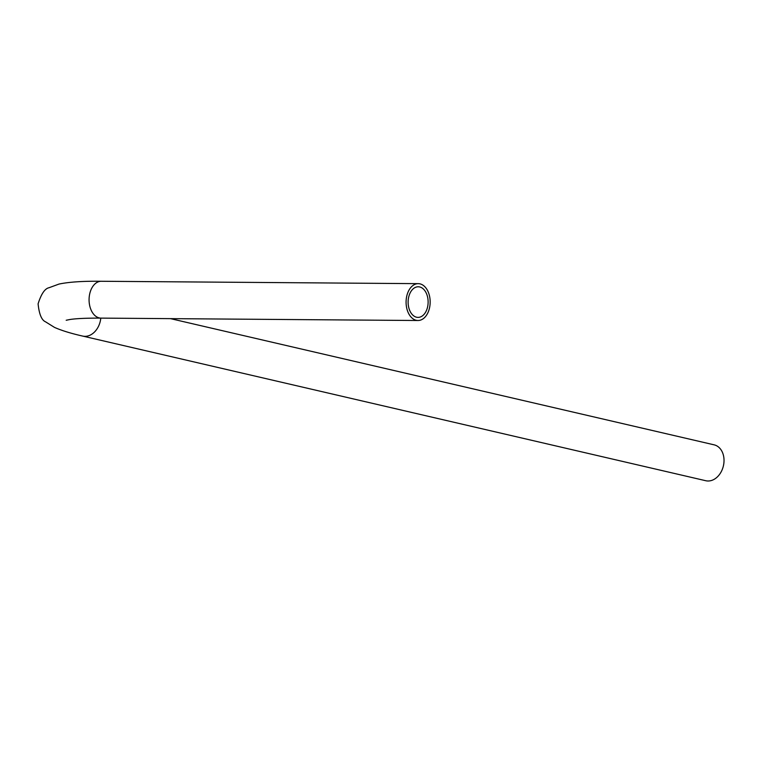 <?xml version="1.0" encoding="UTF-8"?>
<svg xmlns="http://www.w3.org/2000/svg" width="762" height="762" viewBox="0 0 762 762"><rect width="100%" height="100%" fill="white"/><g stroke="black" fill="none" stroke-linecap="round" stroke-linejoin="round"><path stroke-width="1.14" d="M406.232 299.323A18.421 12.04 -89.6 0 1 418.262 283.655A18.421 12.04 -89.6 0 1 430.016 304.838A18.421 12.04 -89.6 0 1 417.986 320.507A18.421 12.04 -89.6 0 1 406.232 299.323M428.006 304.371A15.307 10.001 -89.6 0 1 418.005 317.392A15.307 10.001 -89.6 0 1 408.242 299.79A15.307 10.001 -89.6 0 1 418.233 286.779A15.307 10.001 -89.6 0 1 428.006 304.371M170.507 318.64L714.118 444.837A18.421 13.802 103.1 0 1 723.9 462.886A18.421 13.802 103.1 0 1 705.783 480.727L82.667 336.08A18.421 13.802 103.1 0 0 100.784 318.23A18.421 13.802 103.1 0 0 100.794 318.116M66.189 320.259L69.752 319.535C76.114 318.526 86.525 318.059 100.975 318.116A18.421 12.04 -89.6 0 1 89.221 296.932A18.421 12.04 -89.6 0 1 101.251 281.273L418.262 283.655M101.251 281.273C83.01 281.045 68.923 281.978 58.988 284.074L49.006 287.731C44.853 288.579 41.215 293.942 38.1 303.819C39.138 314.115 41.596 320.107 45.491 321.793L54.512 327.403C61.522 330.517 70.914 333.413 82.667 336.08M100.975 318.116L417.986 320.507"/></g></svg>
